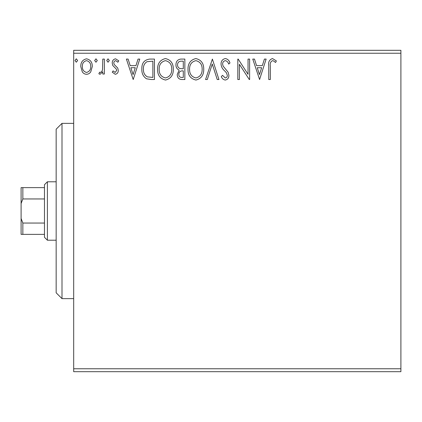 <?xml version="1.0" encoding="UTF-8"?>
<svg xmlns="http://www.w3.org/2000/svg" width="422" height="422" viewBox="0 0 422 422"><rect width="100%" height="100%" fill="white"/><g stroke="black" fill="none" stroke-linecap="round" stroke-linejoin="round"><path stroke-width="0.63" d="M90.777 71.814C89.775 73.381 88.362 74.203 86.531 74.288C84.706 74.203 83.292 73.381 82.295 71.824L80.766 66.512C80.729 62.271 82.649 59.708 86.531 58.816C90.419 59.702 92.344 62.266 92.302 66.512L90.777 71.814M104.366 59.08L104.366 74.024L102.789 74.024L102.789 71.824L100.056 74.288L98.859 73.776L99.608 72.183L100.315 72.452C101.67 71.904 102.414 70.827 102.546 69.229L102.789 59.08L104.366 59.08M115.264 74.288L112.231 72.162L113.149 70.88L115.169 72.452L116.688 70.442L116.308 69.087L112.748 65.447L112.231 63.136C112.215 60.731 113.318 59.291 115.549 58.816L118.782 60.842L117.88 62.224L115.723 60.652C114.467 60.916 113.824 61.712 113.803 63.057L114.177 64.482L117.754 68.063L118.26 70.368C118.292 72.558 117.295 73.866 115.264 74.288M149.689 59.08L154.441 59.08L154.441 79.531L151.345 79.531L146.476 78.793C143.158 76.493 141.618 73.243 141.855 69.05C141.623 63.147 144.234 59.824 149.689 59.08M184.857 59.08L184.857 79.531L181.961 79.531C178.849 79.378 177.277 77.685 177.251 74.462L179.171 70.11C176.997 69.076 175.921 67.33 175.942 64.882C175.963 61.506 177.572 59.576 180.769 59.08L184.857 59.08M212.387 59.08L218.939 79.531L217.23 79.531L212.255 64.017L207.281 79.531L205.567 79.531L212.387 59.08M248.041 59.08L249.618 59.08L249.618 79.531L249.286 79.531L239.39 64.281L239.39 79.531L237.818 79.531L237.818 59.08L238.177 59.08L248.041 74.293L248.041 59.08M270.328 65.927L270.328 79.531L268.756 79.531L268.756 65.721C268.128 62.008 269.373 59.618 272.496 58.558L276.363 60.916L275.561 62.488L273.546 60.947L272.512 60.652C270.581 61.665 269.853 63.421 270.328 65.927M73.686 53.235L73.686 50.313L400.9 50.313L400.9 53.235L73.686 53.235L73.686 368.765L400.9 368.765L400.9 371.687L73.686 371.687L73.686 368.765M400.9 53.235L400.9 368.765M259.577 79.531L252.762 59.08L254.477 59.08L256.576 65.637L262.32 65.637L264.42 59.08L266.134 59.08L259.577 79.531M225.359 58.558C227.738 59.038 229.267 60.525 229.953 63.026L228.677 64.06C228.181 62.282 227.11 61.148 225.469 60.652C223.602 60.995 222.647 62.15 222.61 64.118L223.127 66.127L228.096 72.167L228.903 75.285C228.93 77.933 227.711 79.526 225.248 80.053C223.343 79.679 222.025 78.529 221.302 76.593L222.531 75.338L225.269 77.959C226.651 77.706 227.337 76.841 227.331 75.369L226.382 72.726L224.441 70.69C222.394 68.923 221.265 66.723 221.038 64.091C221.065 61.021 222.505 59.18 225.359 58.558M203.731 69.213C203.847 75.047 201.262 78.661 195.966 80.053C190.554 78.793 187.901 75.216 188.001 69.314C187.901 63.474 190.517 59.887 195.845 58.558C201.178 59.84 203.805 63.395 203.731 69.213M173.321 69.213C173.437 75.047 170.847 78.661 165.551 80.053C160.138 78.793 157.485 75.216 157.591 69.314C157.49 63.474 160.102 59.887 165.429 58.558C170.762 59.84 173.395 63.395 173.321 69.213M133.204 79.531L126.389 59.08L128.098 59.08L130.203 65.637L135.947 65.637L138.047 59.08L139.761 59.08L133.204 79.531M109.345 60.52L108.032 62.224L106.724 60.52L108.032 58.816L109.345 60.52M97.287 60.52L95.973 62.224L94.665 60.52L95.973 58.816L97.287 60.52M77.622 60.52L76.308 62.224L75 60.52L76.308 58.816L77.622 60.52M257.251 67.731L259.451 74.599L261.651 67.731L257.251 67.731M189.573 69.319C189.499 73.998 191.604 76.878 195.898 77.959C200.17 76.825 202.254 73.913 202.159 69.224C202.233 64.571 200.149 61.712 195.898 60.652C191.583 61.712 189.473 64.598 189.573 69.319M181.65 77.432L183.285 77.432L183.285 70.88L182.478 70.88C180.125 70.864 178.907 72.046 178.828 74.425C178.828 76.345 179.772 77.347 181.65 77.432M182.489 68.781L183.285 68.781L183.285 61.179L181.486 61.179C178.981 61.143 177.662 62.377 177.514 64.882C177.53 66.665 178.353 67.884 179.983 68.538L182.489 68.781M159.163 69.319C159.083 73.998 161.193 76.878 165.482 77.959C169.755 76.825 171.844 73.913 171.749 69.224C171.823 64.571 169.734 61.712 165.482 60.652C161.167 61.712 159.062 64.598 159.163 69.319M152.869 77.432L152.869 61.179L146.972 61.696C144.408 63.4 143.232 65.853 143.433 69.05C143.227 72.494 144.519 75.095 147.31 76.862L152.869 77.432M130.873 67.731L133.078 74.599L135.272 67.731L130.873 67.731M82.337 66.497C82.274 69.672 83.672 71.656 86.536 72.452C89.401 71.661 90.799 69.672 90.73 66.497C90.799 63.337 89.401 61.39 86.536 60.652C83.667 61.385 82.269 63.337 82.337 66.497M62.002 298.644L56.158 292.805L56.158 129.195L62.002 123.356L62.002 298.644L73.686 298.644M47.396 240.213L44.474 237.296L44.474 184.704L47.396 181.787L47.396 240.213L56.158 240.213M47.396 181.787L56.158 181.787M44.474 234.374L21.1 234.374L21.1 187.626L22.851 187.626L22.851 198.952L21.1 203.515M21.1 218.485L22.851 223.048L22.851 234.374M44.474 223.048L22.851 223.048M44.474 198.952L22.851 198.952M44.474 187.626L22.851 187.626M62.002 123.356L73.686 123.356"/></g></svg>
